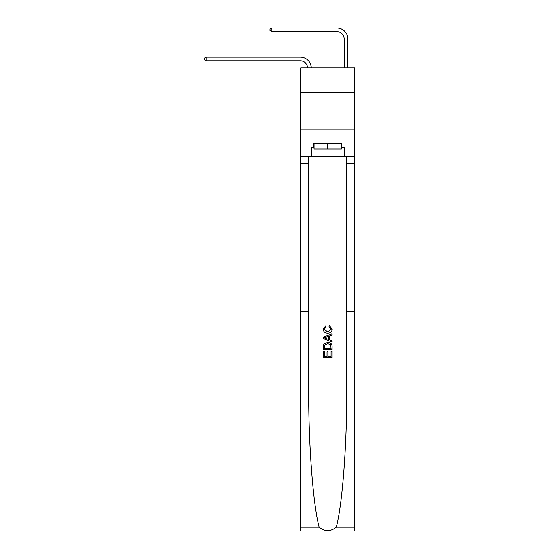 <?xml version="1.0" encoding="UTF-8"?>
<svg xmlns="http://www.w3.org/2000/svg" width="559" height="559" viewBox="0 0 559 559"><rect width="100%" height="100%" fill="white"/><g stroke="black" fill="none" stroke-linecap="round" stroke-linejoin="round"><path stroke-width="0.84" d="M354.762 92.619L354.762 67.772L300.693 67.772L300.693 92.619L354.762 92.619L354.762 129.157L300.693 129.157L300.693 92.619M300.323 60.833A7.309 7.309 0 0 1 307.625 67.772A7.309 7.309 0 0 0 300.323 60.833A7.309 7.309 0 0 1 307.625 67.772A7.309 7.309 0 0 0 300.323 60.833A7.309 7.309 0 0 1 307.625 67.772A7.309 7.309 0 0 0 300.323 60.833A7.309 7.309 0 0 1 307.625 67.772A7.309 7.309 0 0 0 300.323 60.833A7.309 7.309 0 0 1 307.625 67.772A7.309 7.309 0 0 0 300.323 60.833A7.309 7.309 0 0 1 307.625 67.772A7.309 7.309 0 0 0 300.323 60.833A7.309 7.309 0 0 1 307.625 67.772A7.309 7.309 0 0 0 300.323 60.833A7.309 7.309 0 0 1 307.625 67.772A7.309 7.309 0 0 0 300.323 60.833A7.309 7.309 0 0 1 307.625 67.772A7.309 7.309 0 0 0 300.323 60.833A7.309 7.309 0 0 1 307.625 67.772A7.309 7.309 0 0 0 300.323 60.833A7.309 7.309 0 0 1 307.625 67.772A7.309 7.309 0 0 0 300.323 60.833A7.309 7.309 0 0 1 307.625 67.772A7.309 7.309 0 0 0 300.323 60.833A7.309 7.309 0 0 1 307.625 67.772A7.309 7.309 0 0 0 300.323 60.833A7.309 7.309 0 0 1 307.625 67.772A7.309 7.309 0 0 0 300.323 60.833A7.309 7.309 0 0 1 307.625 67.772A7.309 7.309 0 0 0 300.323 60.833A7.309 7.309 0 0 1 307.625 67.772A7.309 7.309 0 0 0 300.323 60.833A7.309 7.309 0 0 1 307.625 67.772A7.309 7.309 0 0 0 300.323 60.833A7.309 7.309 0 0 1 307.625 67.772A7.309 7.309 -30.5 0 0 300.323 60.833L206.138 60.833L204.238 59.736L204.238 58.276L206.138 57.179L300.323 57.179A10.963 10.963 0 0 1 311.279 67.772M344.169 67.772L344.169 38.913A7.309 7.309 2.5 0 0 336.86 31.604L271.898 31.604L270.004 30.507L270.004 29.047L271.898 27.95L336.86 27.95A10.963 10.963 17.4 0 1 347.824 38.913L347.824 67.772M331.096 351.325L331.096 356.495L328.056 356.495L331.096 356.495L331.096 351.325L332.109 351.325L332.109 357.732L323.34 357.732L323.34 351.548L323.34 357.732M327.05 351.884L327.05 356.495L324.353 356.495L327.05 356.495L327.05 351.884L328.056 351.884L328.056 356.495M324.094 343.813L323.465 345.092L324.094 343.813L327.672 342.443C330.481 342.429 331.955 343.778 332.109 346.496L332.109 349.634L323.34 349.634L323.34 346.636L323.34 349.634M329.3 325.576L329.013 326.812L329.3 325.576L332.221 329.16C331.983 331.85 330.46 333.206 327.658 333.22L327.658 333.22C324.961 333.164 323.486 331.815 323.228 329.181L325.771 325.806L326.037 327.043L324.234 329.244L327.651 331.99L331.207 329.272L329.013 326.812M336.308 527.2L354.762 527.2L354.762 531.05L300.693 531.05L300.693 311.831L308.694 311.831L308.694 389.448C308.463 444.007 313.033 504.253 319.14 527.2C324.863 531.784 330.586 531.784 336.308 527.2C342.422 504.253 346.992 444.007 346.762 389.448L346.762 156.555M323.34 337.189L323.34 338.586L332.109 342.066L323.34 338.586L323.34 337.189L332.109 333.709L323.34 337.189M346.762 311.831L354.762 311.831L354.762 129.157M300.693 311.831L300.693 129.157M308.694 156.555L308.694 311.831M354.762 527.2L354.762 311.831M300.693 156.555L311.286 156.555L311.286 147.569L314.06 147.569M341.395 147.569L341.828 147.569L341.828 143.188L313.627 143.188L313.627 147.569M341.828 147.569L344.169 147.569L344.169 156.555L354.762 156.555M311.286 156.555L344.169 156.555M332.109 333.709L332.109 335.023L329.412 336.022L329.412 339.76L332.109 340.752L332.109 342.066M325.967 338.488L328.399 339.383L328.399 336.392L324.353 337.888L325.967 338.488M328.399 336.392L328.399 339.383M323.34 346.636L323.465 345.092M330.474 344.519L331.096 348.397L330.474 344.519L327.658 343.68L324.527 345.176L324.353 348.397L331.096 348.397L324.353 348.397M323.34 351.548L324.353 351.548L324.353 356.495M206.138 60.833L206.138 57.179L300.323 57.179M344.169 38.913A7.309 7.309 -162.6 0 0 336.86 31.604A7.309 7.309 -162.6 0 1 344.169 38.913A7.309 7.309 -162.6 0 0 336.86 31.604A7.309 7.309 -162.6 0 1 344.169 38.913A7.309 7.309 -162.6 0 0 336.86 31.604A7.309 7.309 -162.6 0 1 344.169 38.913A7.309 7.309 -162.6 0 0 336.86 31.604A7.309 7.309 -162.6 0 1 344.169 38.913A7.309 7.309 -162.6 0 0 336.86 31.604A7.309 7.309 -162.6 0 1 344.169 38.913A7.309 7.309 -162.6 0 0 336.86 31.604A7.309 7.309 -162.6 0 1 344.169 38.913A7.309 7.309 -162.6 0 0 336.86 31.604A7.309 7.309 -162.6 0 1 344.169 38.913A7.309 7.309 -162.6 0 0 336.86 31.604A7.309 7.309 -162.6 0 1 344.169 38.913A7.309 7.309 -162.6 0 0 336.86 31.604A7.309 7.309 -162.6 0 1 344.169 38.913A7.309 7.309 -162.6 0 0 336.86 31.604A7.309 7.309 -162.6 0 1 344.169 38.913A7.309 7.309 -162.6 0 0 336.86 31.604A7.309 7.309 -162.6 0 1 344.169 38.913A7.309 7.309 -162.6 0 0 336.86 31.604A7.309 7.309 -162.6 0 1 344.169 38.913A7.309 7.309 -162.6 0 0 336.86 31.604A7.309 7.309 -162.6 0 1 344.169 38.913A7.309 7.309 -162.6 0 0 336.86 31.604A7.309 7.309 -162.6 0 1 344.169 38.913A7.309 7.309 -162.6 0 0 336.86 31.604A7.309 7.309 -162.6 0 1 344.169 38.913A7.309 7.309 -162.6 0 0 336.86 31.604A7.309 7.309 -162.6 0 1 344.169 38.913A7.309 7.309 -162.6 0 0 336.86 31.604A7.309 7.309 -162.6 0 1 344.169 38.913A7.309 7.309 -162.6 0 0 336.86 31.604M314.06 143.188L314.06 149.029L341.395 149.029L341.395 143.188M327.728 143.188L327.728 149.029M271.898 31.604L271.898 27.95L336.86 27.95M346.762 163.864L354.762 163.864M308.694 163.864L300.693 163.864M300.693 527.2L319.14 527.2"/></g></svg>

